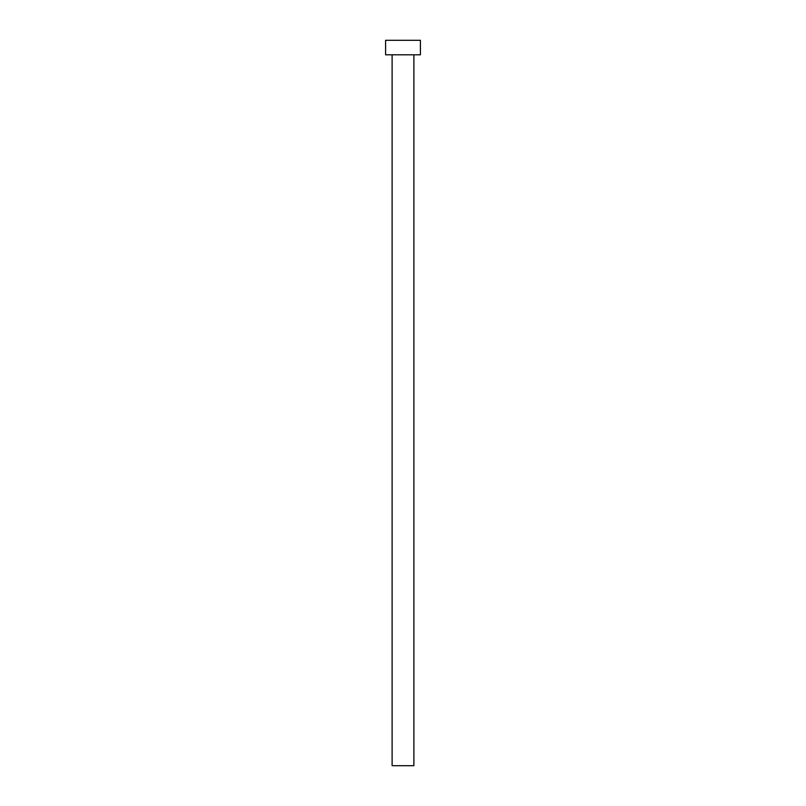 <?xml version="1.0" encoding="UTF-8"?>
<svg xmlns="http://www.w3.org/2000/svg" width="806" height="806" viewBox="0 0 806 806"><rect width="100%" height="100%" fill="white"/><g stroke="black" fill="none" stroke-linecap="round" stroke-linejoin="round"><path stroke-width="1.21" d="M413.881 54.808L413.881 765.7L392.119 765.7L392.119 54.808M420.41 54.808L385.59 54.808L385.59 40.3L420.41 40.3L420.41 54.808"/></g></svg>
